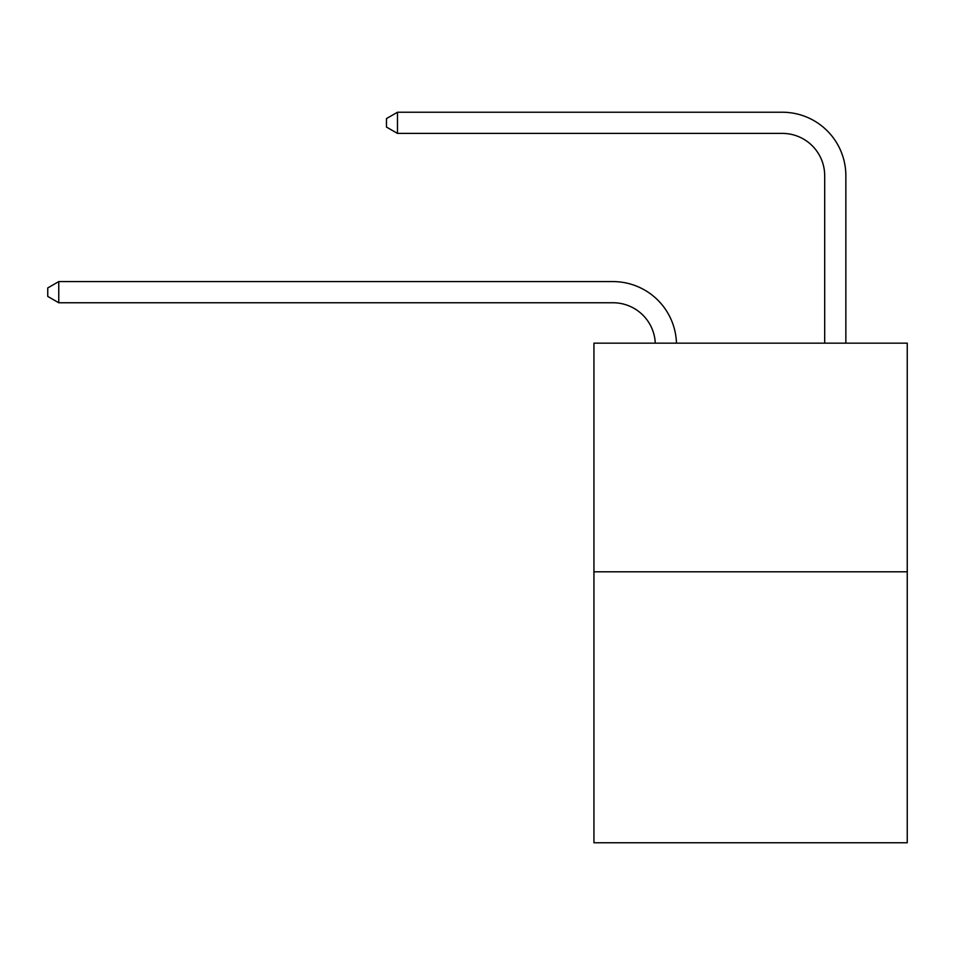 <?xml version="1.0" encoding="UTF-8"?>
<svg xmlns="http://www.w3.org/2000/svg" width="955" height="955" viewBox="0 0 955 955"><rect width="100%" height="100%" fill="white"/><g stroke="black" fill="none" stroke-linecap="round" stroke-linejoin="round"><path stroke-width="1.43" d="M907.25 571.794L907.25 343.155L593.938 343.155L593.938 842.764L907.25 842.764L907.25 571.794L593.938 571.794M612.991 302.759A42.342 42.342 0 0 1 655.285 343.155A42.342 42.342 0 0 0 612.991 302.759A42.342 42.342 0 0 1 655.285 343.155A42.342 42.342 0 0 0 612.991 302.759A42.342 42.342 0 0 1 655.285 343.155A42.342 42.342 0 0 0 612.991 302.759A42.342 42.342 0 0 1 655.285 343.155A42.342 42.342 0 0 0 612.991 302.759A42.342 42.342 0 0 1 655.285 343.155A42.342 42.342 0 0 0 612.991 302.759A42.342 42.342 0 0 1 655.285 343.155A42.342 42.342 0 0 0 612.991 302.759A42.342 42.342 0 0 1 655.285 343.155A42.342 42.342 0 0 0 612.991 302.759A42.342 42.342 0 0 1 655.285 343.155A42.342 42.342 0 0 0 612.991 302.759A42.342 42.342 0 0 1 655.285 343.155A42.342 42.342 0 0 0 612.991 302.759A42.342 42.342 0 0 1 655.285 343.155A42.342 42.342 0 0 0 612.991 302.759A42.342 42.342 0 0 1 655.285 343.155A42.342 42.342 0 0 0 612.991 302.759A42.342 42.342 0 0 1 655.285 343.155A42.342 42.342 0 0 0 612.991 302.759A42.342 42.342 0 0 1 655.285 343.155A42.342 42.342 0 0 0 612.991 302.759A42.342 42.342 0 0 1 655.285 343.155A42.342 42.342 0 0 0 612.991 302.759A42.342 42.342 0 0 1 655.285 343.155A42.342 42.342 0 0 0 612.991 302.759L58.756 302.759L47.75 296.408L47.75 287.944L58.756 281.594L612.991 281.594A63.508 63.508 0 0 1 676.462 343.155M824.69 343.155L824.69 175.744A42.342 42.342 0 0 0 782.348 133.402L397.483 133.402L386.465 127.051L386.465 118.587L397.483 112.236L782.348 112.236A63.508 63.508 0.4 0 1 845.855 175.744L845.855 343.155M58.756 302.759L58.756 281.594L612.991 281.594M824.69 175.744A42.342 42.342 -179.6 0 0 782.348 133.402A42.342 42.342 -179.6 0 1 824.69 175.744A42.342 42.342 -179.6 0 0 782.348 133.402A42.342 42.342 -179.6 0 1 824.69 175.744A42.342 42.342 -179.6 0 0 782.348 133.402A42.342 42.342 -179.6 0 1 824.69 175.744A42.342 42.342 -179.6 0 0 782.348 133.402A42.342 42.342 -179.6 0 1 824.69 175.744A42.342 42.342 -179.6 0 0 782.348 133.402A42.342 42.342 -179.6 0 1 824.69 175.744A42.342 42.342 -179.6 0 0 782.348 133.402A42.342 42.342 -179.6 0 1 824.69 175.744A42.342 42.342 -179.6 0 0 782.348 133.402A42.342 42.342 -179.6 0 1 824.69 175.744A42.342 42.342 -179.6 0 0 782.348 133.402A42.342 42.342 -179.6 0 1 824.69 175.744A42.342 42.342 -179.6 0 0 782.348 133.402A42.342 42.342 -179.6 0 1 824.69 175.744A42.342 42.342 -179.6 0 0 782.348 133.402A42.342 42.342 -179.6 0 1 824.69 175.744A42.342 42.342 -179.6 0 0 782.348 133.402A42.342 42.342 -179.6 0 1 824.69 175.744A42.342 42.342 -179.6 0 0 782.348 133.402A42.342 42.342 -179.6 0 1 824.69 175.744A42.342 42.342 -179.6 0 0 782.348 133.402A42.342 42.342 -179.6 0 1 824.69 175.744A42.342 42.342 -179.6 0 0 782.348 133.402A42.342 42.342 -179.6 0 1 824.69 175.744A42.342 42.342 -179.6 0 0 782.348 133.402M397.483 112.236L397.483 133.402"/></g></svg>
